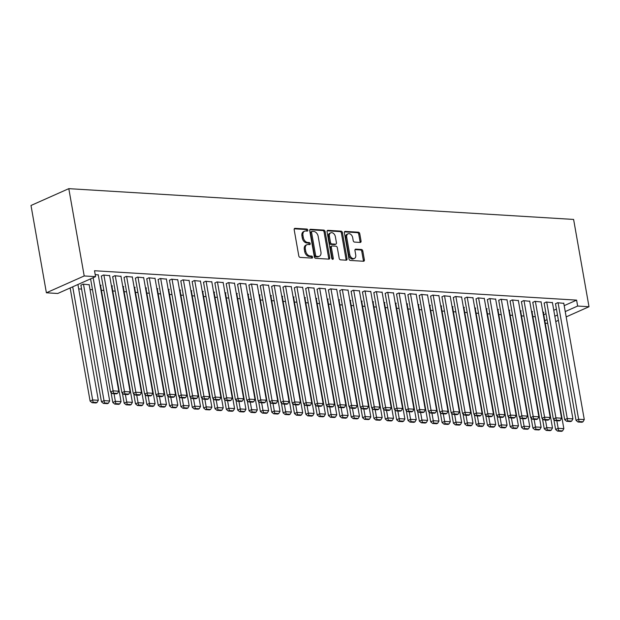 <?xml version="1.0" encoding="UTF-8"?>
<svg xmlns="http://www.w3.org/2000/svg" width="620" height="620" viewBox="0 0 620 620"><rect width="100%" height="100%" fill="white"/><g stroke="black" fill="none" stroke-linecap="round" stroke-linejoin="round"><path stroke-width="0.93" d="M307.838 230.121A1.062 0.736 66 0 0 306.877 229.059L295.035 228.338A1.519 1.054 66 0 0 294.671 228.4A1.519 1.054 66 0 0 294.175 229.718L298.786 255.866A1.519 1.054 66 0 0 300.158 257.385L312 258.106A1.062 0.736 66 0 0 311.635 256.076L310.108 255.983A4.867 3.371 66 0 1 305.722 251.115L305.335 248.938A4.867 3.371 66 0 1 306.923 244.706A4.867 3.371 66 0 1 308.086 244.505L309.613 244.598A1.062 0.736 66 0 0 309.256 242.567L307.721 242.474A4.867 3.371 66 0 1 303.335 237.607L302.955 235.429A4.867 3.371 66 0 1 304.544 231.198A4.867 3.371 66 0 1 305.699 230.996L307.233 231.09A1.062 0.736 66 0 0 307.838 230.121M306.799 231.066A1.062 0.736 66 0 0 305.854 229.516L294.267 228.803M311.565 258.083A1.062 0.736 66 0 0 310.62 256.533L309.086 256.44L310.108 255.983M309.186 244.575A1.062 0.736 66 0 0 308.233 243.024L306.699 242.931L307.721 242.474M360.197 242.443A1.519 1.054 66 0 0 360.561 242.374A1.519 1.054 66 0 0 361.057 241.056L359.763 233.717A1.519 1.054 66 0 0 358.391 232.198L345.239 231.399A1.519 1.054 66 0 0 344.875 231.462A1.519 1.054 66 0 0 344.379 232.779L348.99 258.928A1.519 1.054 66 0 0 350.362 260.447L363.514 261.252A1.519 1.054 66 0 0 363.878 261.183A1.519 1.054 66 0 0 364.374 259.865L362.808 251.007A1.519 1.054 66 0 0 361.437 249.48L355.81 249.139A1.519 1.054 66 0 0 355.446 249.201A1.519 1.054 66 0 0 354.95 250.526L355.725 254.921A4.069 2.813 66 0 1 354.4 258.455A4.069 2.813 66 0 1 349.765 254.556L346.727 237.344A4.069 2.813 66 0 1 348.06 233.81A4.069 2.813 66 0 1 352.695 237.708L353.199 240.576A1.519 1.054 66 0 0 354.57 242.095L360.197 242.443M576.6 300.127L94.511 270.738L95.558 276.652L57.745 293.485L46.392 292.787L31 205.483L68.805 188.658L573.609 219.434L589 306.737L577.646 306.048L576.6 300.127L564.192 305.652M95.558 276.652L84.204 275.962L68.805 188.658M325.105 231.609A1.519 1.054 66 0 0 323.733 230.09L310.581 229.284A1.519 1.054 66 0 0 310.217 229.346A1.519 1.054 66 0 0 309.721 230.671L314.332 256.812A1.519 1.054 66 0 0 315.704 258.331L328.856 259.137A1.519 1.054 66 0 0 329.212 259.075A1.519 1.054 66 0 0 329.708 257.75L325.105 231.609L324.082 232.058A1.519 1.054 66 0 0 322.71 230.539L309.814 229.756M327.91 230.338L341.062 231.144A1.519 1.054 66 0 1 342.434 232.663L347.045 258.811A1.519 1.054 66 0 1 346.549 260.129A1.519 1.054 66 0 1 346.185 260.191L340.558 259.85A1.519 1.054 66 0 1 339.187 258.331L337.319 247.729A1.519 1.054 66 0 0 335.947 246.202L332.212 245.977A1.519 1.054 66 0 0 331.847 246.039A1.519 1.054 66 0 0 331.351 247.365L333.297 258.401A1.062 0.736 66 0 1 331.739 258.308L327.05 231.725A1.519 1.054 66 0 1 327.546 230.408A1.519 1.054 66 0 1 327.91 230.338L327.259 230.632M552.436 302.669L546.143 302.017L544.159 303.196M531.526 311.472L532.518 311.535L531.999 311.767M529.728 301.281L523.435 300.638L521.451 301.808M508.818 310.085L509.811 310.147L509.291 310.38M507.021 299.902L500.728 299.251L498.743 300.421M486.111 308.698L487.103 308.76L486.584 308.993M484.313 298.514L478.02 297.863L476.036 299.042M463.404 307.319L464.396 307.381L463.876 307.613M461.606 297.127L455.312 296.484L453.329 297.654M440.696 305.931L441.688 305.993L441.169 306.226M438.898 295.748L432.605 295.097L430.621 296.267M417.989 304.552L418.981 304.606L418.461 304.839M416.19 294.361L409.897 293.717L407.914 294.887M395.281 303.165L396.273 303.226L395.754 303.459M393.483 292.973L387.19 292.33L385.206 293.5M372.574 301.777L373.565 301.839L373.046 302.072M370.776 291.594L364.483 290.943L362.499 292.113M349.858 300.398L350.858 300.452L350.339 300.685M348.068 290.207L341.775 289.563L339.783 290.733M327.151 299.01L328.151 299.072L327.631 299.305M325.361 288.819L319.067 288.176L317.076 289.346M304.443 297.623L305.443 297.685L304.924 297.918M302.653 287.44L296.36 286.789L294.368 287.959M281.736 296.244L282.736 296.298L282.216 296.531M279.938 286.053L273.653 285.409L271.661 286.579M259.028 294.856L260.028 294.919L259.509 295.151M257.23 284.665L250.945 284.022L248.953 285.192M236.321 293.469L237.321 293.531L236.794 293.764M234.523 283.286L228.238 282.635L226.246 283.805M213.613 292.09L214.613 292.152L214.086 292.377M211.815 281.899L205.522 281.255L203.538 282.425M190.906 290.703L191.906 290.764L191.379 290.997M189.108 280.519L182.815 279.868L180.831 281.038M168.198 289.315L169.19 289.377L168.671 289.61M166.4 279.132L160.107 278.481L158.123 279.659M145.491 287.936L146.483 287.998L145.964 288.23M143.693 277.745L137.4 277.101L135.416 278.272M122.783 286.548L123.775 286.611L123.256 286.843M120.985 276.365L114.692 275.714L112.708 276.884M100.076 285.161L101.068 285.223L100.549 285.456M95.178 274.528L98.278 274.978M543.755 314.743L546.019 313.743M553.784 310.287L556.435 309.109M69.316 288.331L70.231 288.385M78.694 288.904L81.584 289.083M90.047 289.594L92.512 289.742M101.401 290.284L103.866 290.439M112.755 290.981L115.219 291.129M124.108 291.671L126.573 291.819M135.462 292.361L137.927 292.516M146.816 293.058L149.281 293.206M158.17 293.748L160.634 293.896M169.524 294.438L171.988 294.593M180.877 295.135L183.342 295.283M192.231 295.825L194.696 295.972M203.585 296.515L206.049 296.67M214.938 297.213L217.403 297.36M226.292 297.902L228.757 298.05M237.646 298.592L240.111 298.747M249 299.29L251.464 299.437M260.353 299.979L262.818 300.127M271.707 300.669L274.172 300.824M283.061 301.367L285.526 301.514M294.423 302.056L296.879 302.204M305.776 302.746L308.233 302.901M317.13 303.444L319.587 303.591M328.484 304.133L330.948 304.281M339.838 304.823L342.302 304.978M351.191 305.521L353.656 305.668M362.545 306.21L365.01 306.358M373.899 306.9L376.363 307.055M385.253 307.597L387.717 307.745M396.606 308.287L399.071 308.435M407.96 308.977L410.425 309.132M419.314 309.675L421.778 309.822M430.668 310.364L433.132 310.512M442.021 311.054L444.486 311.209M453.375 311.744L455.839 311.899M464.729 312.441L467.193 312.589M476.082 313.131L478.547 313.286M487.436 313.821L489.901 313.976M498.79 314.518L501.255 314.666M510.144 315.208L512.608 315.355M521.497 315.898L523.962 316.053M532.851 316.595L535.316 316.743M89.195 284.766L82.902 284.115L80.918 285.293M109.632 275.668L103.339 275.024L101.355 276.195M111.43 285.859L112.422 285.921L111.902 286.153M132.339 277.055L126.046 276.404L124.062 277.582M134.137 287.238L135.129 287.3L134.61 287.533M155.047 278.442L148.754 277.791L146.769 278.961M156.845 288.626L157.837 288.688L157.317 288.92M177.754 279.822L171.461 279.178L169.477 280.349M179.552 290.013L180.552 290.075L180.025 290.3M200.462 281.209L194.168 280.558L192.184 281.736M202.26 291.392L203.259 291.454L202.732 291.687M223.169 282.596L216.884 281.945L214.892 283.115M224.967 292.779L225.967 292.841L225.44 293.074M245.876 283.976L239.591 283.332L237.6 284.502M247.674 294.167L248.674 294.229L248.155 294.454M268.584 285.363L262.299 284.712L260.307 285.882M270.382 295.546L271.382 295.608L270.863 295.841M291.299 286.742L285.006 286.099L283.014 287.269M293.089 296.933L294.089 296.996L293.57 297.228M314.007 288.13L307.714 287.486L305.722 288.656M315.797 298.321L316.797 298.375L316.278 298.608M336.714 289.517L330.421 288.866L328.429 290.036M338.505 299.7L339.504 299.762L338.985 299.995M359.422 290.896L353.129 290.253L351.145 291.423M361.212 301.088L362.212 301.149L361.692 301.382M382.129 292.284L375.836 291.64L373.852 292.81M383.927 302.475L384.919 302.529L384.4 302.762M404.837 293.671L398.544 293.02L396.56 294.19M406.635 303.854L407.627 303.916L407.107 304.149M427.544 295.05L421.251 294.407L419.267 295.577M429.342 305.242L430.334 305.303L429.815 305.536M450.252 296.438L443.959 295.787L441.975 296.964M452.05 306.629L453.042 306.683L452.522 306.916M472.959 297.825L466.666 297.174L464.682 298.344M474.757 308.008L475.749 308.07L475.23 308.303M495.667 299.204L489.374 298.561L487.39 299.731M497.465 309.396L498.457 309.458L497.938 309.69M518.374 300.591L512.081 299.94L510.097 301.119M520.172 310.775L521.164 310.837L520.645 311.07M541.082 301.979L534.789 301.328L532.805 302.498M542.88 312.162L543.872 312.224L543.353 312.457M563.789 303.358L557.496 302.715L555.512 303.885M544.802 320.664L547.065 319.656M554.822 316.208L557.481 315.022M565.239 311.573L577.646 306.048M547.716 323.353L545.251 323.206M555.76 321.532L558.418 320.354M566.176 316.897L589 306.737M84.204 275.962L46.392 292.787M304.544 231.198L303.521 231.655A4.867 3.371 66 0 0 301.932 235.887L302.955 235.429M306.699 242.931A4.867 3.371 66 0 1 302.32 238.065L301.932 235.887M306.923 244.706L305.9 245.163A4.867 3.371 66 0 0 304.312 249.395L305.335 248.938M309.086 256.44A4.867 3.371 66 0 1 304.699 251.573L304.312 249.395M328.592 259.121A1.519 1.054 66 0 0 328.693 258.207L324.082 232.058M312.162 231.392A1.062 0.736 66 0 0 311.565 232.361L315.611 255.308A1.062 0.736 66 0 0 316.572 256.378L318.184 256.471A4.867 3.371 66 0 0 319.346 256.269A4.867 3.371 66 0 0 320.935 252.046L318.169 236.36A4.867 3.371 66 0 0 313.782 231.493L312.162 231.392M311.139 231.849A1.062 0.736 66 0 0 310.543 232.818L311.565 232.361M319.346 256.269L318.324 256.726A4.867 3.371 66 0 1 317.161 256.928L315.549 256.827A1.062 0.736 66 0 1 314.588 255.766L310.543 232.818M327.143 230.81L340.039 231.601L341.062 231.144M345.929 260.175A1.519 1.054 66 0 0 346.022 259.261L341.411 233.12A1.519 1.054 66 0 0 340.039 231.601M331.188 246.435A1.519 1.054 66 0 0 330.824 246.496A1.519 1.054 66 0 0 330.328 247.814L332.274 258.858L333.297 258.401M335.374 236.724A4.069 2.813 66 0 0 330.739 232.826A4.069 2.813 66 0 0 329.414 236.36L330.483 242.42A1.519 1.054 66 0 0 331.855 243.947L335.583 244.172A1.519 1.054 66 0 0 335.947 244.11A1.519 1.054 66 0 0 336.443 242.784L335.374 236.724M330.739 232.826L329.716 233.283A4.069 2.813 66 0 0 328.391 236.817L329.414 236.36M335.947 244.11L334.924 244.567A1.519 1.054 66 0 1 334.567 244.629L330.832 244.396A1.519 1.054 66 0 1 329.46 242.877L328.391 236.817M348.06 233.81L347.037 234.259A4.069 2.813 66 0 0 345.704 237.801L346.727 237.344M354.4 258.455L353.377 258.912A4.069 2.813 66 0 1 348.742 255.014L345.704 237.801M363.258 261.237A1.519 1.054 66 0 0 363.351 260.322L361.786 251.457A1.519 1.054 66 0 0 360.414 249.938L355.043 249.612M359.941 242.42A1.519 1.054 66 0 0 360.034 241.513L358.74 234.174A1.519 1.054 66 0 0 357.368 232.655L344.48 231.865M70.153 287.959L90.102 401.086L92.659 399.946L72.71 286.82M77.919 284.502L98.332 400.295L97.053 402.504L93.085 402.264L92.062 402.721L96.03 402.961L97.053 402.504M93.085 402.264L92.659 399.946L98.332 400.295M92.062 402.721L90.102 401.086M98.231 274.714L118.769 391.197L113.096 390.856L110.538 391.987L112.499 393.623L116.467 393.863L117.49 393.413L113.514 393.165L112.499 393.623M90.59 278.861L110.538 391.987M93.147 277.729L113.514 393.165M117.49 393.413L118.769 391.197M80.871 285.022L101.455 401.775L104.013 400.636L83.475 284.154M89.148 284.502L109.686 400.985L108.407 403.202L104.439 402.954L103.416 403.411L107.384 403.651L108.407 403.202M104.439 402.954L104.013 400.636L109.686 400.985M103.416 403.411L101.455 401.775M111.034 392.406L112.809 402.465L115.367 401.334L114.026 393.716M100.502 285.192L121.04 401.675L119.761 403.891L115.793 403.651L114.77 404.1L118.746 404.349L119.761 403.891M115.793 403.651L115.367 401.334L121.04 401.675M114.77 404.1L112.809 402.465M109.585 275.404L130.123 391.887L124.45 391.546L121.892 392.685L123.853 394.312L127.821 394.56L128.844 394.103L124.876 393.863L123.853 394.312M101.308 275.931L121.892 392.685M103.904 275.055L124.876 393.863M128.844 394.103L130.123 391.887M120.939 276.094L141.476 392.584L135.803 392.235L133.246 393.375L135.207 395.01L139.175 395.25L140.198 394.793L136.23 394.553L135.207 395.01M112.662 276.621L133.246 393.375M115.258 275.753L136.23 394.553M140.198 394.793L141.476 392.584M122.388 393.096L124.163 403.163L126.72 402.024L125.38 394.405M111.856 285.882L132.393 402.372L131.115 404.581L127.147 404.341L126.124 404.798L130.099 405.038L131.115 404.581M127.147 404.341L126.72 402.024L132.393 402.372M126.124 404.798L124.163 403.163M133.742 393.785L135.517 403.853L138.074 402.713L136.733 395.103M123.209 286.572L143.747 403.062L142.468 405.279L138.5 405.031L137.477 405.488L141.453 405.728L142.468 405.279M138.5 405.031L138.074 402.713L143.747 403.062M137.477 405.488L135.517 403.853M132.292 276.791L152.83 393.274L147.157 392.925L144.6 394.064L146.56 395.7L150.528 395.94L151.551 395.49L147.583 395.242L146.56 395.7M124.016 277.31L144.6 394.064M126.62 276.442L147.583 395.242M151.551 395.49L152.83 393.274M143.646 277.481L164.184 393.964L158.511 393.623L155.953 394.762L157.914 396.389L161.89 396.637L162.905 396.18L158.937 395.94L157.914 396.389M135.369 278.008L155.953 394.762M137.973 277.132L158.937 395.94M162.905 396.18L164.184 393.964M145.096 394.483L146.87 404.542L149.428 403.411L148.087 395.793M134.563 287.269L155.101 403.752L153.822 405.968L149.854 405.728L148.831 406.178L152.807 406.425L153.822 405.968M149.854 405.728L149.428 403.411L155.101 403.752M148.831 406.178L146.87 404.542M155 278.171L175.537 394.661L169.865 394.312L167.307 395.452L169.268 397.087L173.244 397.327L174.259 396.87L170.291 396.63L169.268 397.087M146.723 278.698L167.307 395.452M149.327 277.83L170.291 396.63M174.259 396.87L175.537 394.661M156.449 395.173L158.224 405.24L160.782 404.1L159.441 396.482M145.917 287.959L166.454 404.449L165.176 406.658L161.208 406.418L160.185 406.875L164.161 407.115L165.176 406.658M161.208 406.418L160.782 404.1L166.454 404.449M160.185 406.875L158.224 405.24M166.354 278.868L186.891 395.351L181.218 395.002L178.661 396.141L180.621 397.776L184.597 398.017L185.613 397.567L181.644 397.319L180.621 397.776M158.077 279.387L178.661 396.141M160.681 278.519L181.644 397.319M185.613 397.567L186.891 395.351M167.803 395.862L169.578 405.93L172.135 404.79L170.794 397.18M157.271 288.649L177.816 405.139L176.537 407.356L172.561 407.107L171.538 407.565L175.514 407.805L176.537 407.356M172.561 407.107L172.135 404.79L177.816 405.139M171.538 407.565L169.578 405.93M177.708 279.558L198.245 396.041L192.572 395.7L190.014 396.831L191.975 398.466L195.951 398.714L196.966 398.257L192.998 398.017L191.975 398.466M169.43 280.085L190.014 396.831M172.035 279.209L192.998 398.017M196.966 398.257L198.245 396.041M179.157 396.56L180.931 406.619L183.489 405.488L182.148 397.87M168.625 289.346L189.17 405.829L187.891 408.045L183.915 407.805L182.892 408.255L186.868 408.503L187.891 408.045M183.915 407.805L183.489 405.488L189.17 405.829M182.892 408.255L180.931 406.619M189.061 280.248L209.599 396.738L203.926 396.389L201.368 397.529L203.329 399.164L207.305 399.404L208.32 398.947L204.352 398.707L203.329 399.164M180.784 280.775L201.368 397.529M183.388 279.899L204.352 398.707M208.32 398.947L209.599 396.738M190.511 397.25L192.285 407.317L194.843 406.178L193.502 398.559M179.978 290.036L200.524 406.526L199.245 408.735L195.269 408.495L194.246 408.952L198.222 409.192L199.245 408.735M195.269 408.495L194.843 406.178L200.524 406.526M194.246 408.952L192.285 407.317M200.415 280.938L220.96 397.428L215.279 397.079L212.722 398.218L214.683 399.854L218.659 400.094L219.681 399.644L215.706 399.396L214.683 399.854M192.138 281.464L212.722 398.218M194.742 280.596L215.706 399.396M219.681 399.644L220.96 397.428M201.864 397.939L203.639 408.007L206.197 406.867L204.856 399.257M191.332 290.726L211.877 407.216L210.599 409.433L206.623 409.185L205.6 409.642L209.576 409.882L210.599 409.433M206.623 409.185L206.197 406.867L211.877 407.216M205.6 409.642L203.639 408.007M211.769 281.635L232.314 398.118L226.633 397.776L224.076 398.908L226.037 400.543L230.012 400.791L231.035 400.334L227.06 400.094L226.037 400.543M203.492 282.154L224.076 398.908M206.096 281.286L227.06 400.094M231.035 400.334L232.314 398.118M213.218 398.637L214.993 408.696L217.55 407.565L216.21 399.946M202.686 291.423L223.231 407.906L221.952 410.122L217.976 409.882L216.953 410.332L220.929 410.579L221.952 410.122M217.976 409.882L217.55 407.565L223.231 407.906M216.953 410.332L214.993 408.696M223.123 282.325L243.668 398.815L237.987 398.466L235.429 399.606L237.39 401.241L241.366 401.481L242.389 401.024L238.413 400.784L237.39 401.241M214.846 282.852L235.429 399.606M217.45 281.976L238.413 400.784M242.389 401.024L243.668 398.815M224.579 399.327L226.354 409.394L228.904 408.255L227.563 400.636M214.04 292.113L234.585 408.603L233.306 410.812L229.33 410.572L228.307 411.029L232.283 411.269L233.306 410.812M229.33 410.572L228.904 408.255L234.585 408.603M228.307 411.029L226.354 409.394M234.476 283.014L255.022 399.505L249.341 399.156L246.783 400.295L248.744 401.93L252.72 402.171L253.743 401.721L249.767 401.473L248.744 401.93M226.199 283.542L246.783 400.295M228.803 282.673L249.767 401.473M253.743 401.721L255.022 399.505M235.933 400.016L237.708 410.084L240.258 408.944L238.917 401.334M225.393 292.803L245.938 409.293L244.66 411.51L240.684 411.262L239.661 411.719L243.637 411.959L244.66 411.51M240.684 411.262L240.258 408.944L245.938 409.293M239.661 411.719L237.708 410.084M245.83 283.712L266.375 400.195L260.695 399.854L258.145 400.985L260.098 402.62L264.074 402.868L265.096 402.411L261.121 402.171L260.098 402.62M237.553 284.231L258.145 400.985M240.157 283.363L261.121 402.171M265.096 402.411L266.375 400.195M247.287 400.714L249.062 410.773L251.612 409.642L250.271 402.024M236.747 293.5L257.292 409.983L256.013 412.199L252.038 411.959L251.015 412.409L254.99 412.657L256.013 412.199M252.038 411.959L251.612 409.642L257.292 409.983M251.015 412.409L249.062 410.773M257.184 284.402L277.729 400.892L272.048 400.543L269.499 401.683L271.452 403.318L275.427 403.558L276.45 403.101L272.474 402.861L271.452 403.318M248.907 284.929L269.499 401.683M251.511 284.053L272.474 402.861M276.45 403.101L277.729 400.892M258.641 401.404L260.416 411.471L262.965 410.332L261.625 402.713M248.101 294.19L268.646 410.68L267.367 412.889L263.392 412.649L262.369 413.106L266.344 413.346L267.367 412.889M263.392 412.649L262.965 410.332L268.646 410.68M262.369 413.106L260.416 411.471M268.538 285.091L289.083 401.582L283.402 401.233L280.852 402.372L282.805 404.007L286.781 404.248L287.804 403.798L283.828 403.55L282.805 404.007M260.26 285.619L280.852 402.372M262.865 284.751L283.828 403.55M287.804 403.798L289.083 401.582M269.995 402.093L271.769 412.161L274.319 411.021L272.978 403.411M259.454 294.88L280 411.37L278.721 413.587L274.745 413.339L273.722 413.796L277.698 414.036L278.721 413.587M274.745 413.339L274.319 411.021L280 411.37M273.722 413.796L271.769 412.161M279.891 285.789L300.437 402.271L294.756 401.93L292.206 403.062L294.159 404.697L298.135 404.945L299.158 404.488L295.182 404.248L294.159 404.697M271.614 286.308L292.206 403.062M274.218 285.44L295.182 404.248M299.158 404.488L300.437 402.271M281.348 402.791L283.123 412.85L285.673 411.719L284.332 404.1M270.816 295.577L291.353 412.06L290.075 414.276L286.099 414.036L285.076 414.486L289.052 414.733L290.075 414.276M286.099 414.036L285.673 411.719L291.353 412.06M285.076 414.486L283.123 412.85M291.245 286.479L311.79 402.969L306.11 402.62L303.56 403.76L305.513 405.395L309.488 405.635L310.512 405.178L306.536 404.938L305.513 405.395M282.968 287.006L303.56 403.76M285.572 286.13L306.536 404.938M310.512 405.178L311.79 402.969M292.702 403.481L294.477 413.548L297.026 412.409L295.686 404.79M282.17 296.267L302.707 412.757L301.428 414.966L297.453 414.726L296.43 415.183L300.406 415.423L301.428 414.966M297.453 414.726L297.026 412.409L302.707 412.757M296.43 415.183L294.477 413.548M302.599 287.169L323.144 403.659L317.463 403.31L314.913 404.449L316.867 406.085L320.842 406.325L321.865 405.875L317.889 405.627L316.867 406.085M294.322 287.696L314.913 404.449M296.926 286.828L317.889 405.627M321.865 405.875L323.144 403.659M304.056 404.17L305.831 414.238L308.38 413.098L307.04 405.488M293.524 296.957L314.061 413.447L312.782 415.656L308.806 415.416L307.784 415.873L311.759 416.113L312.782 415.656M308.806 415.416L308.38 413.098L314.061 413.447M307.784 415.873L305.831 414.238M313.96 287.866L334.498 404.349L328.817 404.007L326.267 405.139L328.22 406.774L332.196 407.022L333.219 406.565L329.243 406.325L328.22 406.774M305.675 288.385L326.267 405.139M308.279 287.517L329.243 406.325M333.219 406.565L334.498 404.349M315.41 404.868L317.184 414.927L319.734 413.796L318.393 406.178M304.877 297.654L325.415 414.137L324.136 416.353L320.16 416.113L319.137 416.562L323.113 416.803L324.136 416.353M320.16 416.113L319.734 413.796L325.415 414.137M319.137 416.562L317.184 414.927M325.314 288.556L345.851 405.046L340.171 404.697L337.621 405.837L339.574 407.472L343.55 407.712L344.573 407.255L340.597 407.014L339.574 407.472M317.029 289.083L337.621 405.837M319.633 288.207L340.597 407.014M344.573 407.255L345.851 405.046M326.763 405.558L328.538 415.625L331.088 414.486L329.747 406.867M316.231 298.344L336.769 414.834L335.49 417.043L331.514 416.803L330.491 417.26L334.467 417.5L335.49 417.043M331.514 416.803L331.088 414.486L336.769 414.834M330.491 417.26L328.538 415.625M336.668 289.246L357.205 405.736L351.524 405.387L348.975 406.526L350.928 408.161L354.904 408.402L355.926 407.952L351.951 407.704L350.928 408.161M328.383 289.772L348.975 406.526M330.987 288.904L351.951 407.704M355.926 407.952L357.205 405.736M338.117 406.247L339.892 416.314L342.442 415.175L341.101 407.565M327.585 299.034L348.122 415.524L346.844 417.733L342.868 417.493L341.845 417.95L345.821 418.19L346.844 417.733M342.868 417.493L342.442 415.175L348.122 415.524M341.845 417.95L339.892 416.314M348.022 289.943L368.559 406.425L362.878 406.085L360.329 407.216L362.281 408.851L366.257 409.099L367.28 408.642L363.304 408.402L362.281 408.851M339.737 290.462L360.329 407.216M342.341 289.594L363.304 408.402M367.28 408.642L368.559 406.425M349.471 406.945L351.246 417.004L353.795 415.873L352.454 408.255M338.938 299.731L359.476 416.214L358.197 418.43L354.221 418.19L353.199 418.639L357.174 418.88L358.197 418.43M354.221 418.19L353.795 415.873L359.476 416.214M353.199 418.639L351.246 417.004M359.375 290.633L379.913 407.123L374.232 406.774L371.682 407.914L373.635 409.549L377.611 409.789L378.634 409.332L374.658 409.091L373.635 409.549M351.091 291.16L371.682 407.914M353.695 290.284L374.658 409.091M378.634 409.332L379.913 407.123M360.825 407.635L362.599 417.702L365.157 416.562L363.808 408.944M350.292 300.421L370.83 416.911L369.551 419.12L365.575 418.88L364.552 419.337L368.528 419.577L369.551 419.12M365.575 418.88L365.157 416.562L370.83 416.911M364.552 419.337L362.599 417.702M370.729 291.322L391.267 407.813L385.586 407.464L383.036 408.603L384.989 410.239L388.965 410.479L389.988 410.021L386.012 409.781L384.989 410.239M362.444 291.849L383.036 408.603M365.048 290.981L386.012 409.781M389.988 410.021L391.267 407.813M372.178 408.324L373.953 418.392L376.51 417.252L375.162 409.642M361.646 301.111L382.183 417.601L380.905 419.81L376.929 419.57L375.906 420.027L379.882 420.267L380.905 419.81M376.929 419.57L376.51 417.252L382.183 417.601M375.906 420.027L373.953 418.392M382.083 292.02L402.62 408.503L396.939 408.161L394.39 409.293L396.343 410.928L400.318 411.168L401.341 410.719L397.366 410.479L396.343 410.928M373.806 292.539L394.39 409.293M376.402 291.671L397.366 410.479M401.341 410.719L402.62 408.503M383.532 409.022L385.307 419.081L387.864 417.95L386.516 410.332M373 301.808L393.537 418.291L392.259 420.507L388.283 420.259L387.26 420.716L391.236 420.957L392.259 420.507M388.283 420.259L387.864 417.95L393.537 418.291M387.26 420.716L385.307 419.081M393.437 292.71L413.974 409.2L408.301 408.851L405.743 409.99L407.696 411.626L411.672 411.866L412.695 411.409L408.719 411.168L407.696 411.626M385.16 293.237L405.743 409.99M387.756 292.361L408.719 411.168M412.695 411.409L413.974 409.2M394.886 409.712L396.661 419.779L399.218 418.639L397.87 411.021M384.353 302.498L404.891 418.988L403.612 421.197L399.637 420.957L398.621 421.414L402.589 421.654L403.612 421.197M399.637 420.957L399.218 418.639L404.891 418.988M398.621 421.414L396.661 419.779M404.79 293.399L425.328 409.89L419.655 409.541L417.097 410.68L419.05 412.315L423.026 412.556L424.049 412.099L420.073 411.858L419.05 412.315M396.513 293.926L417.097 410.68M399.11 293.058L420.073 411.858M424.049 412.099L425.328 409.89M406.239 410.401L408.014 420.469L410.572 419.329L409.223 411.719M395.707 303.188L416.245 419.678L414.966 421.887L410.99 421.646L409.975 422.104L413.943 422.344L414.966 421.887M410.99 421.646L410.572 419.329L416.245 419.678M409.975 422.104L408.014 420.469M416.144 294.097L436.682 410.579L431.009 410.239L428.451 411.37L430.404 413.005L434.38 413.246L435.403 412.796L431.427 412.556L430.404 413.005M407.867 294.616L428.451 411.37M410.463 293.748L431.427 412.556M435.403 412.796L436.682 410.579M417.593 411.099L419.368 421.158L421.925 420.027L420.577 412.409M407.061 303.885L427.599 420.368L426.32 422.584L422.344 422.336L421.329 422.793L425.297 423.034L426.32 422.584M422.344 422.336L421.925 420.027L427.599 420.368M421.329 422.793L419.368 421.158M427.498 294.787L448.035 411.277L442.362 410.928L439.805 412.068L441.765 413.703L445.733 413.943L446.757 413.486L442.781 413.246L441.765 413.703M419.221 295.314L439.805 412.068M421.817 294.438L442.781 413.246M446.757 413.486L448.035 411.277M428.947 411.789L430.722 421.856L433.279 420.716L431.931 413.098M418.415 304.575L438.952 421.065L437.674 423.274L433.698 423.034L432.683 423.483L436.65 423.731L437.674 423.274M433.698 423.034L433.279 420.716L438.952 421.065M432.683 423.483L430.722 421.856M438.851 295.476L459.389 411.967L453.716 411.618L451.159 412.757L453.119 414.393L457.087 414.633L458.11 414.175L454.135 413.935L453.119 414.393M430.575 296.004L451.159 412.757M433.171 295.135L454.135 413.935M458.11 414.175L459.389 411.967M440.301 412.478L442.075 422.546L444.633 421.406L443.285 413.796M429.768 305.265L450.306 421.755L449.027 423.964L445.052 423.724L444.036 424.181L448.004 424.421L449.027 423.964M445.052 423.724L444.633 421.406L450.306 421.755M444.036 424.181L442.075 422.546M450.205 296.174L470.743 412.657L465.07 412.315L462.512 413.447L464.473 415.082L468.441 415.322L469.464 414.873L465.488 414.625L464.473 415.082M441.928 296.693L462.512 413.447M444.525 295.825L465.488 414.625M469.464 414.873L470.743 412.657M451.654 413.168L453.429 423.235L455.987 422.104L454.638 414.486M441.122 305.962L461.66 422.445L460.381 424.661L456.413 424.413L455.39 424.871L459.358 425.111L460.381 424.661M456.413 424.413L455.987 422.104L461.66 422.445M455.39 424.871L453.429 423.235M461.559 296.864L482.096 413.354L476.424 413.005L473.866 414.144L475.827 415.772L479.795 416.02L480.818 415.563L476.842 415.322L475.827 415.772M453.282 297.391L473.866 414.144M455.878 296.515L476.842 415.322M480.818 415.563L482.096 413.354M463.008 413.865L464.783 423.933L467.341 422.793L466 415.175M452.476 306.652L473.014 423.142L471.735 425.351L467.767 425.111L466.744 425.56L470.712 425.808L471.735 425.351M467.767 425.111L467.341 422.793L473.014 423.142M466.744 425.56L464.783 423.933M472.913 297.553L493.45 414.044L487.777 413.695L485.22 414.834L487.18 416.469L491.149 416.71L492.171 416.253L488.196 416.012L487.18 416.469M464.636 298.081L485.22 414.834M467.232 297.213L488.196 416.012M492.171 416.253L493.45 414.044M474.362 414.555L476.137 424.623L478.694 423.483L477.354 415.873M463.83 307.342L484.367 423.832L483.089 426.041L479.121 425.8L478.097 426.258L482.065 426.498L483.089 426.041M479.121 425.8L478.694 423.483L484.367 423.832M478.097 426.258L476.137 424.623M484.267 298.251L504.804 414.733L499.131 414.393L496.574 415.524L498.534 417.159L502.502 417.4L503.525 416.95L499.557 416.702L498.534 417.159M475.989 298.77L496.574 415.524M478.586 297.902L499.557 416.702M503.525 416.95L504.804 414.733M485.716 415.245L487.49 425.312L490.048 424.173L488.707 416.562M475.183 308.039L495.721 424.522L494.442 426.738L490.474 426.49L489.451 426.947L493.427 427.188L494.442 426.738M490.474 426.49L490.048 424.173L495.721 424.522M489.451 426.947L487.49 425.312M495.62 298.941L516.158 415.431L510.485 415.082L507.927 416.221L509.888 417.849L513.856 418.097L514.879 417.64L510.911 417.4L509.888 417.849M487.343 299.468L507.927 416.221M489.939 298.592L510.911 417.4M514.879 417.64L516.158 415.431M497.07 415.943L498.844 426.01L501.402 424.871L500.061 417.252M486.537 308.729L507.075 425.212L505.796 427.428L501.828 427.188L500.805 427.637L504.781 427.885L505.796 427.428M501.828 427.188L501.402 424.871L507.075 425.212M500.805 427.637L498.844 426.01M506.974 299.631L527.511 416.121L521.839 415.772L519.281 416.911L521.242 418.546L525.21 418.787L526.233 418.329L522.265 418.089L521.242 418.546M498.697 300.158L519.281 416.911M501.301 299.29L522.265 418.089M526.233 418.329L527.511 416.121M508.423 416.632L510.198 426.7L512.755 425.56L511.415 417.942M497.891 309.419L518.429 425.909L517.15 428.118L513.182 427.878L512.159 428.335L516.135 428.575L517.15 428.118M513.182 427.878L512.755 425.56L518.429 425.909M512.159 428.335L510.198 426.7M518.328 300.328L538.865 416.811L533.192 416.469L530.635 417.601L532.596 419.236L536.571 419.476L537.587 419.027L533.619 418.779L532.596 419.236M510.051 300.847L530.635 417.601M512.655 299.979L533.619 418.779M537.587 419.027L538.865 416.811M519.777 417.322L521.552 427.389L524.109 426.25L522.769 418.639M509.245 310.116L529.782 426.599L528.504 428.815L524.536 428.567L523.513 429.025L527.488 429.265L528.504 428.815M524.536 428.567L524.109 426.25L529.782 426.599M523.513 429.025L521.552 427.389M529.682 301.018L550.219 417.5L544.546 417.159L541.989 418.299L543.949 419.926L547.925 420.174L548.94 419.717L544.972 419.476L543.949 419.926M521.404 301.545L541.989 418.299M524.009 300.669L544.972 419.476M548.94 419.717L550.219 417.5M531.131 418.019L532.906 428.079L535.463 426.947L534.122 419.329M520.599 310.806L541.136 427.289L539.857 429.505L535.889 429.265L534.866 429.714L538.842 429.962L539.857 429.505M535.889 429.265L535.463 426.947L541.136 427.289M534.866 429.714L532.906 428.079M541.035 301.708L561.573 418.198L555.9 417.849L553.342 418.988L555.303 420.624L559.279 420.864L560.294 420.407L556.326 420.166L555.303 420.624M532.758 302.235L553.342 418.988M535.362 301.367L556.326 420.166M560.294 420.407L561.573 418.198M542.485 418.709L544.259 428.776L546.817 427.637L545.476 420.019M531.952 311.496L552.497 427.986L551.219 430.195L547.243 429.954L546.22 430.412L550.196 430.652L551.219 430.195M547.243 429.954L546.817 427.637L552.497 427.986M546.22 430.412L544.259 428.776M552.389 302.405L572.927 418.887L567.254 418.539L564.696 419.678L566.657 421.313L570.632 421.554L571.648 421.104L567.68 420.856L566.657 421.313M544.112 302.924L564.696 419.678M546.716 302.056L567.68 420.856M571.648 421.104L572.927 418.887M553.838 419.399L555.613 429.466L558.171 428.327L556.83 420.716M543.306 312.185L563.851 428.676L562.572 430.892L558.597 430.644L557.574 431.101L561.55 431.342L562.572 430.892M558.597 430.644L558.171 428.327L563.851 428.676M557.574 431.101L555.613 429.466M563.743 303.095L584.28 419.577L578.607 419.236L576.05 420.375L578.011 422.003L581.986 422.251L583.001 421.794L579.034 421.554L578.011 422.003M555.466 303.622L576.05 420.375M558.07 302.746L579.034 421.554M583.001 421.794L584.28 419.577M305.854 229.516L306.877 229.059M310.62 256.533L311.635 256.076M308.233 243.024L309.256 242.567M302.32 238.065L303.335 237.607M304.699 251.573L305.722 251.115M294.384 228.625L295.035 228.338M328.693 258.207L329.708 257.75M309.93 229.571L310.581 229.284M322.71 230.539L323.733 230.09M314.588 255.766L315.611 255.308M315.549 256.827L316.572 256.378M317.161 256.928L318.184 256.471M341.411 233.12L342.434 232.663M346.022 259.261L347.045 258.811M330.328 247.814L331.351 247.365M329.46 242.877L330.483 242.42M330.832 244.396L331.855 243.947M334.567 244.629L335.583 244.172M348.742 255.014L349.765 254.556M355.159 249.434L355.81 249.139M360.414 249.938L361.437 249.48M361.786 251.457L362.808 251.007M363.351 260.322L364.374 259.865M344.588 231.686L345.239 231.399M357.368 232.655L358.391 232.198M358.74 234.174L359.763 233.717M360.034 241.513L361.057 241.056M310.891 231.888L311.914 231.438M330.824 246.496L331.847 246.039"/></g></svg>
